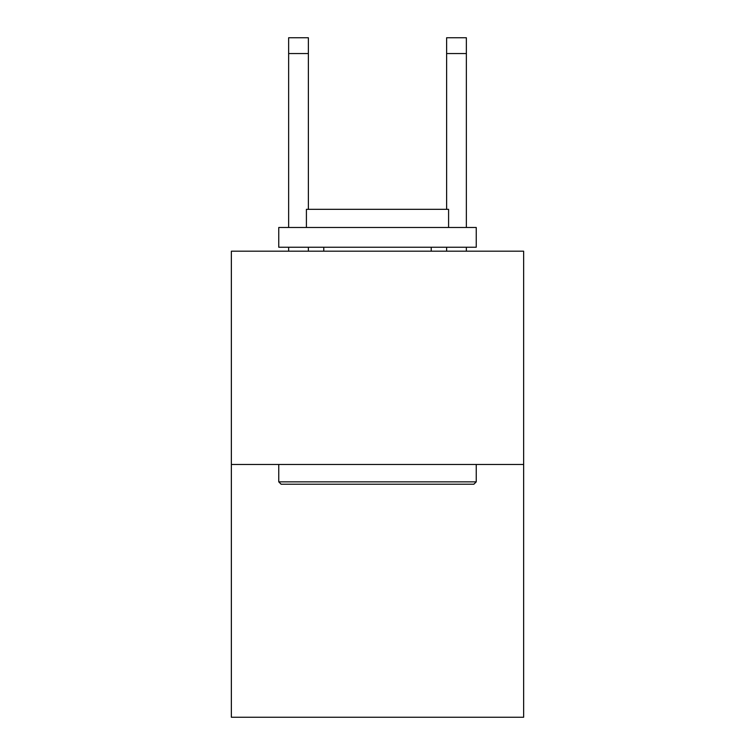 <?xml version="1.0" encoding="UTF-8"?>
<svg xmlns="http://www.w3.org/2000/svg" width="755" height="755" viewBox="0 0 755 755"><rect width="100%" height="100%" fill="white"/><g stroke="black" fill="none" stroke-linecap="round" stroke-linejoin="round"><path stroke-width="1.13" d="M523.64 464.476L523.64 251.189L231.36 251.189L231.36 717.25L523.64 717.25L523.64 464.476L231.36 464.476M308.38 209.324L308.38 37.75L288.636 37.75L308.38 37.75L288.636 37.75L308.38 37.75L288.636 37.75L308.38 37.75L288.636 37.75L308.38 37.75L288.636 37.75L308.38 37.75L288.636 37.75L308.38 37.75L288.636 37.75L308.38 37.75L288.636 37.75L308.38 37.75L288.636 37.75L308.38 37.75L288.636 37.75L308.38 37.75L288.636 37.75L308.38 37.75L288.636 37.75L308.38 37.75L288.636 37.75L308.38 37.75L288.636 37.75L308.38 37.75L288.636 37.75L308.38 37.75L288.636 37.75L308.38 37.75L288.636 37.75L308.38 37.75L288.636 37.75L308.38 37.75L288.636 37.75L308.38 37.75L288.636 37.75L308.38 37.75L288.636 37.75L308.38 37.75L288.636 37.75L308.38 37.75L288.636 37.75L308.38 37.75L288.636 37.75L308.38 37.75L288.636 37.75L308.38 37.75L288.636 37.75L308.38 37.75L288.636 37.75L308.38 37.75L288.636 37.75L288.636 227.491M473.876 484.219L281.124 484.219L278.755 481.85L476.245 481.85L473.876 484.219M278.755 227.491L476.245 227.491L476.245 247.244L278.755 247.244L278.755 227.491M448.593 227.491L448.593 209.324L306.407 209.324L306.407 227.491M278.755 464.476L278.755 481.85M476.245 464.476L476.245 481.85M323.782 247.244L323.782 251.189M431.218 247.244L431.218 251.189M308.38 251.189L308.38 247.244M288.636 251.189L288.636 247.244M308.38 37.75L288.636 37.75L308.38 37.75M466.363 251.189L466.363 247.244M466.363 227.491L466.363 37.75L446.62 37.75L446.62 209.324M446.62 247.244L446.62 251.189M308.38 53.548L288.636 53.548M446.62 53.548L466.363 53.548"/></g></svg>
